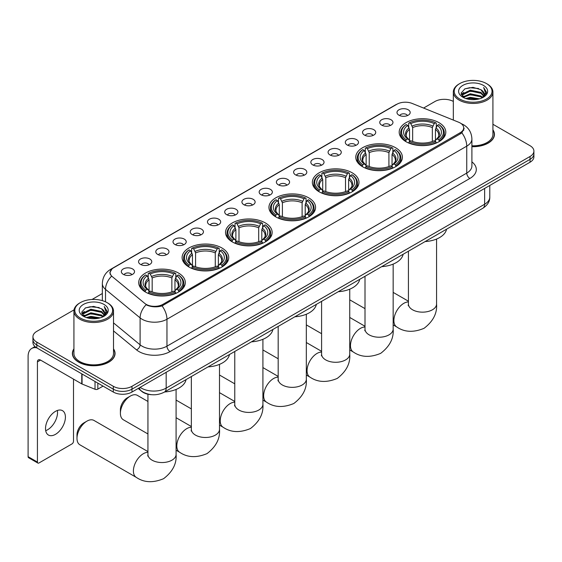<?xml version="1.0" encoding="UTF-8"?>
<svg xmlns="http://www.w3.org/2000/svg" width="562" height="562" viewBox="0 0 562 562"><rect width="100%" height="100%" fill="white"/><g stroke="black" fill="none" stroke-linecap="round" stroke-linejoin="round"><path stroke-width="0.84" d="M265.32 222.91A23.309 13.46 0 0 0 239.918 219.995A23.309 13.46 0 0 0 225.531 232.429A23.309 13.46 0 0 0 232.359 241.941A23.309 13.46 0 0 0 257.761 244.856A23.309 13.46 0 0 0 272.149 232.429A23.309 13.46 0 0 0 265.32 222.91M395.564 147.715A23.309 13.46 0 0 0 370.161 144.799A23.309 13.46 0 0 0 355.774 157.234A23.309 13.46 0 0 0 362.602 166.745A23.309 13.46 0 0 0 388.005 169.668A23.309 13.46 0 0 0 402.392 157.234A23.309 13.46 0 0 0 395.564 147.715M352.149 172.78A23.309 13.46 0 0 0 326.747 169.865A23.309 13.46 0 0 0 312.36 182.299A23.309 13.46 0 0 0 319.188 191.811A23.309 13.46 0 0 0 344.59 194.733A23.309 13.46 0 0 0 358.978 182.299A23.309 13.46 0 0 0 352.149 172.78M308.735 197.845A23.309 13.46 0 0 0 283.332 194.93A23.309 13.46 0 0 0 268.945 207.364A23.309 13.46 0 0 0 275.773 216.876A23.309 13.46 0 0 0 301.176 219.791A23.309 13.46 0 0 0 315.563 207.364A23.309 13.46 0 0 0 308.735 197.845M221.906 247.975A23.309 13.46 0 0 0 196.503 245.06A23.309 13.46 0 0 0 182.116 257.494A23.309 13.46 0 0 0 188.944 267.006A23.309 13.46 0 0 0 214.347 269.922A23.309 13.46 0 0 0 228.734 257.494A23.309 13.46 0 0 0 221.906 247.975M178.491 273.041A23.309 13.46 0 0 0 153.089 270.125A23.309 13.46 0 0 0 138.702 282.553A23.309 13.46 0 0 0 145.53 292.071A23.309 13.46 0 0 0 170.932 294.987A23.309 13.46 0 0 0 185.32 282.553A23.309 13.46 0 0 0 178.491 273.041M438.978 122.649A23.309 13.46 0 0 0 413.576 119.734A23.309 13.46 0 0 0 399.189 132.168A23.309 13.46 0 0 0 406.01 141.68A23.309 13.46 0 0 0 431.419 144.603A23.309 13.46 0 0 0 445.807 132.168A23.309 13.46 0 0 0 438.978 122.649M381.696 125.129A6.596 3.808 180 0 1 380.383 124.054A6.596 3.808 180 0 1 382.567 119.32A6.596 3.808 180 0 1 391.026 119.741A6.596 3.808 180 0 1 392.332 124.054A6.596 3.808 180 0 1 381.696 125.129M390.218 125.523A3.955 2.283 0 0 0 389.157 124.413A3.955 2.283 0 0 0 385.258 123.83A3.955 2.283 0 0 0 382.497 125.523M364.464 135.077A6.596 3.808 180 0 1 363.157 133.995A6.596 3.808 180 0 1 365.342 129.267A6.596 3.808 180 0 1 373.793 129.689A6.596 3.808 180 0 1 375.107 133.995A6.596 3.808 180 0 1 364.464 135.077M372.992 135.47A3.955 2.283 0 0 0 371.932 134.36A3.955 2.283 0 0 0 368.033 133.777A3.955 2.283 0 0 0 365.272 135.47M347.239 145.024A6.596 3.808 180 0 1 345.925 143.942A6.596 3.808 180 0 1 348.11 139.214A6.596 3.808 180 0 1 356.568 139.636A6.596 3.808 180 0 1 357.875 143.942A6.596 3.808 180 0 1 347.239 145.024M355.76 145.417A3.955 2.283 0 0 0 354.699 144.308A3.955 2.283 0 0 0 350.8 143.724A3.955 2.283 0 0 0 348.04 145.417M330.006 154.971A6.596 3.808 180 0 1 328.7 153.89A6.596 3.808 180 0 1 330.885 149.155A6.596 3.808 180 0 1 339.336 149.583A6.596 3.808 180 0 1 340.649 153.89A6.596 3.808 180 0 1 330.006 154.971M338.535 155.365A3.955 2.283 0 0 0 337.474 154.248A3.955 2.283 0 0 0 333.575 153.672A3.955 2.283 0 0 0 330.814 155.365M312.781 164.919A6.596 3.808 180 0 1 311.467 163.837A6.596 3.808 180 0 1 313.652 159.102A6.596 3.808 180 0 1 322.11 159.531A6.596 3.808 180 0 1 323.417 163.837A6.596 3.808 180 0 1 312.781 164.919M321.302 165.312A3.955 2.283 0 0 0 320.242 164.195A3.955 2.283 0 0 0 316.343 163.619A3.955 2.283 0 0 0 313.582 165.312M295.549 174.866A6.596 3.808 180 0 1 294.242 173.784A6.596 3.808 180 0 1 296.427 169.05A6.596 3.808 180 0 1 304.878 169.478A6.596 3.808 180 0 1 306.192 173.784A6.596 3.808 180 0 1 295.549 174.866M304.077 175.26A3.955 2.283 0 0 0 303.016 174.143A3.955 2.283 0 0 0 299.117 173.567A3.955 2.283 0 0 0 296.357 175.26M278.323 184.807A6.596 3.808 180 0 1 277.01 183.732A6.596 3.808 180 0 1 279.195 178.997A6.596 3.808 180 0 1 287.653 179.426A6.596 3.808 180 0 1 288.959 183.732A6.596 3.808 180 0 1 278.323 184.807M286.845 185.207A3.955 2.283 0 0 0 285.784 184.09A3.955 2.283 0 0 0 281.885 183.514A3.955 2.283 0 0 0 279.124 185.207M261.091 194.754A6.596 3.808 180 0 1 259.785 193.679A6.596 3.808 180 0 1 261.969 188.944A6.596 3.808 180 0 1 270.42 189.373A6.596 3.808 180 0 1 271.734 193.679A6.596 3.808 180 0 1 261.091 194.754M269.62 195.155A3.955 2.283 0 0 0 268.559 194.038A3.955 2.283 0 0 0 264.66 193.461A3.955 2.283 0 0 0 261.899 195.155M243.866 204.701A6.596 3.808 180 0 1 242.552 203.627A6.596 3.808 180 0 1 244.737 198.892A6.596 3.808 180 0 1 253.195 199.32A6.596 3.808 180 0 1 254.502 203.627A6.596 3.808 180 0 1 243.866 204.701M252.387 205.102A3.955 2.283 0 0 0 251.326 203.985A3.955 2.283 0 0 0 247.428 203.409A3.955 2.283 0 0 0 244.667 205.102M226.634 214.649A6.596 3.808 180 0 1 225.327 213.574A6.596 3.808 180 0 1 227.512 208.839A6.596 3.808 180 0 1 235.963 209.268A6.596 3.808 180 0 1 237.276 213.574A6.596 3.808 180 0 1 226.634 214.649M235.162 215.049A3.955 2.283 0 0 0 234.101 213.932A3.955 2.283 0 0 0 230.202 213.356A3.955 2.283 0 0 0 227.441 215.049M209.408 224.596A6.596 3.808 180 0 1 208.095 223.521A6.596 3.808 180 0 1 210.279 218.787A6.596 3.808 180 0 1 218.737 219.208A6.596 3.808 180 0 1 220.044 223.521A6.596 3.808 180 0 1 209.408 224.596M217.93 224.99A3.955 2.283 0 0 0 216.869 223.88A3.955 2.283 0 0 0 212.97 223.304A3.955 2.283 0 0 0 210.209 224.99M192.176 234.544A6.596 3.808 180 0 1 190.869 233.469A6.596 3.808 180 0 1 193.054 228.734A6.596 3.808 180 0 1 201.505 229.155A6.596 3.808 180 0 1 202.819 233.469A6.596 3.808 180 0 1 192.176 234.544M200.704 234.937A3.955 2.283 0 0 0 199.643 233.827A3.955 2.283 0 0 0 195.745 233.244A3.955 2.283 0 0 0 192.984 234.937M174.951 244.491A6.596 3.808 180 0 1 173.637 243.416A6.596 3.808 180 0 1 175.822 238.681A6.596 3.808 180 0 1 184.28 239.103A6.596 3.808 180 0 1 185.586 243.416A6.596 3.808 180 0 1 174.951 244.491M183.472 244.884A3.955 2.283 0 0 0 182.411 243.775A3.955 2.283 0 0 0 178.512 243.191A3.955 2.283 0 0 0 175.751 244.884M157.718 254.438A6.596 3.808 180 0 1 156.412 253.364A6.596 3.808 180 0 1 158.596 248.629A6.596 3.808 180 0 1 167.047 249.05A6.596 3.808 180 0 1 168.361 253.364A6.596 3.808 180 0 1 157.718 254.438M166.247 254.832A3.955 2.283 0 0 0 165.186 253.722A3.955 2.283 0 0 0 161.287 253.139A3.955 2.283 0 0 0 158.526 254.832M140.493 264.386A6.596 3.808 180 0 1 139.179 263.311A6.596 3.808 180 0 1 141.364 258.576A6.596 3.808 180 0 1 149.822 258.998A6.596 3.808 180 0 1 151.129 263.311A6.596 3.808 180 0 1 140.493 264.386M149.014 264.779A3.955 2.283 0 0 0 147.954 263.669A3.955 2.283 0 0 0 144.055 263.086A3.955 2.283 0 0 0 141.294 264.779M123.261 274.333A6.596 3.808 180 0 1 121.954 273.258A6.596 3.808 180 0 1 124.139 268.524A6.596 3.808 180 0 1 132.59 268.945A6.596 3.808 180 0 1 133.904 273.258A6.596 3.808 180 0 1 123.261 274.333M131.789 274.727A3.955 2.283 0 0 0 130.728 273.617A3.955 2.283 0 0 0 126.829 273.034A3.955 2.283 0 0 0 124.069 274.727M398.922 115.182A6.596 3.808 180 0 1 397.615 114.107A6.596 3.808 180 0 1 399.8 109.372A6.596 3.808 180 0 1 408.251 109.794A6.596 3.808 180 0 1 409.565 114.107A6.596 3.808 180 0 1 398.922 115.182M407.45 115.575A3.955 2.283 0 0 0 406.389 114.465A3.955 2.283 0 0 0 402.49 113.882A3.955 2.283 0 0 0 399.73 115.575M458.634 122.221A11.872 6.856 180 0 1 460.222 122.994A11.872 6.856 180 0 1 463.699 127.841A11.872 6.856 180 0 1 460.222 132.688L162.917 304.337A11.872 6.856 180 0 1 144.792 303.417L112.26 276.595A11.872 6.856 180 0 1 110.11 272.661A11.872 6.856 180 0 1 113.587 267.814L396.969 104.209A11.872 6.856 180 0 1 412.171 103.443L458.634 122.221M151.733 394.707A13.193 7.615 180 0 1 141.849 391.475L138.189 388.454M73.924 348.847A21.328 12.315 0 0 0 72.386 353.442A21.328 12.315 0 0 0 78.638 362.153A21.328 12.315 0 0 0 101.884 364.822A21.328 12.315 0 0 0 115.048 353.442A21.328 12.315 0 0 0 113.51 348.847M464.163 128.34L461.838 132.808L460.685 133.651L162.046 305.89C157.079 307.316 152.197 307.14 147.399 305.363L146.12 304.737A15.392 10.299 129.5 0 0 140.107 317.881L105.523 289.367A17.591 10.158 180 0 1 102.347 283.543L102.347 300.635M74.036 309.866L36.811 331.355A13.193 7.615 0 0 0 32.94 336.743L32.94 342.49A13.193 7.615 0 0 0 36.811 347.878L113.313 392.044L113.313 389.171A13.193 7.615 0 0 0 131.972 389.171L530.036 159.348A13.193 7.615 0 0 0 533.9 153.967A13.193 7.615 0 0 1 530.036 159.348L131.972 389.171A13.193 7.615 0 0 1 113.313 389.171L36.811 345.005L113.313 389.171L113.313 386.298A13.193 7.615 0 0 0 131.972 386.298L530.036 156.475A13.193 7.615 0 0 0 533.9 151.094A13.193 7.615 0 0 0 530.036 145.706L492.916 124.272M32.94 339.617A13.193 7.615 0 0 0 36.811 345.005A13.193 7.615 0 0 1 32.94 339.617M105.523 301.822L105.523 289.367A15.392 10.299 129.5 0 1 111.494 276.272L109.808 272.661L111.979 268.959M471.904 146.689A21.328 12.315 0 0 0 494.455 134.395A21.328 12.315 0 0 0 492.916 129.801M453.33 101.427A13.193 7.615 0 0 0 434.876 101.539L423.586 108.052M102.347 293.519L92.028 299.476M32.94 336.743A13.193 7.615 0 0 0 36.811 342.132L113.313 386.298M113.313 392.044A13.193 7.615 0 0 0 131.972 392.044L530.036 162.221A13.193 7.615 0 0 0 533.9 156.84L533.9 151.094M459.751 99.024A18.911 10.917 0 0 0 486.495 99.024A18.911 10.917 0 0 0 486.495 83.583L487.121 83.942A19.789 11.43 0 0 1 492.916 92.02A19.789 11.43 0 0 1 480.7 102.579A19.789 11.43 0 0 1 459.133 100.099A19.789 11.43 0 0 1 453.33 92.02A19.789 11.43 0 0 1 459.133 83.942L459.751 83.583A18.911 10.917 0 0 0 459.751 99.024M471.904 145.797A19.789 11.43 0 0 0 492.916 134.395L492.916 92.02M471.904 146.563A21.11 12.188 0 0 0 494.237 134.395A21.11 12.188 0 0 0 492.916 130.152M465.715 98.505L470.282 97.338L479.534 98.821M467.022 98.905L470.282 98.238L478.178 99.158M462.884 97.029L470.282 93.749L480.896 95.99L482.61 97.402M463.327 97.416L470.282 94.641L480.896 96.889L482.133 97.83M462.259 96.432L462.505 94.044L470.282 90.159L480.896 92.4L483.805 95.695M462.161 95.99L462.505 94.943L470.282 91.051L480.896 93.292L483.601 96.123M482.02 97.921A10.994 6.351 0 0 0 484.121 94.191A10.994 6.351 0 0 0 480.896 89.702L484.114 94.409M483.39 85.375A14.514 8.381 0 0 0 462.891 85.361A14.514 8.381 0 0 0 462.8 97.191A14.514 8.381 0 0 0 462.863 97.226A14.514 8.381 0 0 0 483.453 97.191A14.514 8.381 0 0 0 483.39 85.375M480.896 89.702L473 87.349L464.879 88.838L461.114 93.095L463.615 97.626M482.92 97.486L486.432 93.032L486.502 92.238L483.643 87.468L485.442 92.807L482.14 97.872M487.121 83.942L486.495 83.583A18.911 10.917 0 0 0 459.751 83.583M483.643 87.468L486.495 92.414M464.69 88.929L469.663 87.707L478.571 88.508M461.262 94.711L462.884 93.44M466.453 91.922L469.663 91.297L478.255 91.999M466.453 95.512L469.663 94.887L478.255 95.589M467.113 98.926L469.663 98.476L478.164 99.158M461.17 94.36L463.833 92.463M462.582 96.769L463.833 96.053M405.595 141.434L406.221 139.769A20.934 12.09 0 0 1 406.221 124.567L407.661 125.396A18.911 10.917 0 0 0 407.661 138.94L409.08 139.748L409.536 141.441M409.536 140.753L409.536 129.379L407.661 125.396M408.707 127.195L408.707 123.127L409.333 122.769A20.934 12.09 0 0 1 435.662 122.769L434.222 123.598A18.911 10.917 0 0 0 410.766 123.598L412.649 127.588L412.649 141.491M432.34 141.491L432.34 127.588L434.222 123.598M425.125 241.569A24.187 13.966 0 0 0 446.544 229.205M408.707 142.643A21.813 12.596 0 0 0 436.288 142.643L435.662 141.561A20.934 12.09 0 0 1 409.333 141.561L408.707 143.015M436.288 143.015L436.288 142.643M406.221 124.567L405.595 124.926A21.813 12.596 0 0 0 400.678 132.885A21.813 12.596 0 0 0 405.595 140.844M435.662 122.769L436.288 123.127L436.288 127.195M409.333 141.561L410.766 140.732A18.911 10.917 0 0 0 434.222 140.732L435.662 141.561M407.661 138.94L406.221 139.769M410.766 123.598L409.333 122.769M409.08 127.848A16.916 9.765 0 0 0 409.08 139.748L409.157 139.798C406.755 137.472 405.778 135.899 406.221 135.063A16.27 9.392 0 0 1 409.536 129.379M439.4 140.844A21.813 12.596 0 0 0 444.31 132.885A21.813 12.596 0 0 0 439.4 124.926L438.774 124.567A20.934 12.09 0 0 1 438.774 139.769L439.4 141.434M438.774 139.769L437.334 138.94A18.911 10.917 0 0 0 437.334 125.396L438.774 124.567M437.334 125.396L435.452 129.379L435.452 140.753L435.908 139.748L437.334 138.94M435.452 129.379A16.27 9.392 0 0 1 438.767 135.063C439.21 135.899 438.234 137.479 435.831 139.798L435.908 139.748A16.916 9.765 0 0 0 435.908 127.848M435.452 141.441L435.452 140.753M362.181 166.5L362.806 164.835A20.934 12.09 0 0 1 362.806 149.632L364.246 150.461A18.911 10.917 0 0 0 364.246 163.999L365.665 164.814L366.129 166.507M366.129 165.811L366.129 154.445L364.246 150.461M365.293 152.26L365.293 148.192L365.918 147.834A20.934 12.09 0 0 1 392.248 147.834L390.808 148.663A18.911 10.917 0 0 0 367.358 148.663L369.234 152.653L369.234 166.556M388.925 166.556L388.925 152.653L390.808 148.663M381.71 266.634A24.187 13.966 0 0 0 403.13 254.27M365.293 167.708A21.813 12.596 0 0 0 392.873 167.708L392.248 166.626A20.934 12.09 0 0 1 365.918 166.626L365.293 168.08M392.873 168.08L392.873 167.708M362.806 149.632L362.181 149.991A21.813 12.596 0 0 0 357.27 157.95A21.813 12.596 0 0 0 362.181 165.909M392.248 147.834L392.873 148.192L392.873 152.26M365.918 166.626L367.358 165.797A18.911 10.917 0 0 0 390.808 165.797L392.248 166.626M364.246 163.999L362.806 164.835M367.358 148.663L365.918 147.834M365.665 152.913A16.916 9.765 0 0 0 365.665 164.814L365.743 164.863C363.34 162.537 362.364 160.964 362.806 160.128A16.27 9.392 0 0 1 366.129 154.445M395.985 165.909A21.813 12.596 0 0 0 400.896 157.95A21.813 12.596 0 0 0 395.985 149.991L395.36 149.632A20.934 12.09 0 0 1 395.36 164.835L395.985 166.5M395.36 164.835L393.92 163.999A18.911 10.917 0 0 0 393.92 150.461L395.36 149.632M393.92 150.461L392.037 154.445L392.037 165.811L392.494 164.814L393.92 163.999M392.037 154.445A16.27 9.392 0 0 1 395.353 160.128C395.796 160.964 394.819 162.544 392.417 164.863L392.494 164.814A16.916 9.765 0 0 0 392.494 152.913M392.037 166.507L392.037 165.811M318.766 191.565L319.392 189.9A20.934 12.09 0 0 1 319.392 174.698L320.832 175.527A18.911 10.917 0 0 0 320.832 189.064L322.251 189.872L322.714 191.572M322.714 190.876L322.714 179.51L320.832 175.527M321.878 177.325L321.878 173.258L322.504 172.899A20.934 12.09 0 0 1 348.833 172.899L347.393 173.728A18.911 10.917 0 0 0 323.944 173.728L325.82 177.711L325.82 191.621M345.511 191.621L345.511 177.711L347.393 173.728M338.296 291.699A24.187 13.966 0 0 0 359.715 279.335M321.878 192.773A21.813 12.596 0 0 0 349.459 192.773L348.833 191.691A20.934 12.09 0 0 1 322.504 191.691L321.878 193.145M349.459 193.145L349.459 192.773M319.392 174.698L318.766 175.049A21.813 12.596 0 0 0 313.856 183.015A21.813 12.596 0 0 0 318.766 190.975M348.833 172.899L349.459 173.258L349.459 177.325M322.504 191.691L323.944 190.862A18.911 10.917 0 0 0 347.393 190.862L348.833 191.691M320.832 189.064L319.392 189.9M323.944 173.728L322.504 172.899M322.251 177.978A16.916 9.765 0 0 0 322.251 189.872L322.335 189.928C319.926 187.603 318.949 186.029 319.392 185.193A16.27 9.392 0 0 1 322.714 179.51M352.571 190.975A21.813 12.596 0 0 0 357.481 183.015A21.813 12.596 0 0 0 352.571 175.049L351.945 174.698A20.934 12.09 0 0 1 351.945 189.9L352.571 191.565M351.945 189.9L350.505 189.064A18.911 10.917 0 0 0 350.505 175.527L351.945 174.698M350.505 175.527L348.623 179.51L348.623 190.876L349.086 189.872L350.505 189.064M348.623 179.51A16.27 9.392 0 0 1 351.938 185.193C352.381 186.029 351.405 187.61 349.002 189.928L349.086 189.872A16.916 9.765 0 0 0 349.086 177.978M348.623 191.572L348.623 190.876M275.352 216.63L275.977 214.965A20.934 12.09 0 0 1 275.977 199.763L277.417 200.592A18.911 10.917 0 0 0 277.417 214.129L278.836 214.937L279.3 216.637M279.3 215.941L279.3 204.575L277.417 200.592M278.464 202.39L278.464 198.323L279.089 197.965A20.934 12.09 0 0 1 305.419 197.965L303.979 198.793A18.911 10.917 0 0 0 280.529 198.793L282.405 202.777L282.405 216.686M302.103 216.686L302.103 202.777L303.979 198.793M294.881 316.764A24.187 13.966 0 0 0 316.301 304.4M278.464 217.838A21.813 12.596 0 0 0 306.044 217.838L305.419 216.756A20.934 12.09 0 0 1 279.089 216.756L278.464 218.211M306.044 218.211L306.044 217.838M275.977 199.763L275.352 200.114A21.813 12.596 0 0 0 270.441 208.081A21.813 12.596 0 0 0 275.352 216.04M305.419 197.965L306.044 198.323L306.044 202.39M279.089 216.756L280.529 215.927A18.911 10.917 0 0 0 303.979 215.927L305.419 216.756M277.417 214.129L275.977 214.965M280.529 198.793L279.089 197.965M278.836 203.044A16.916 9.765 0 0 0 278.836 214.937L278.921 214.993C276.518 212.668 275.535 211.094 275.984 210.258A16.27 9.392 0 0 1 279.3 204.575M309.156 216.04A21.813 12.596 0 0 0 314.067 208.081A21.813 12.596 0 0 0 309.156 200.114L308.531 199.763A20.934 12.09 0 0 1 308.531 214.965L309.156 216.63M308.531 214.965L307.091 214.129A18.911 10.917 0 0 0 307.091 200.592L308.531 199.763M307.091 200.592L305.208 204.575L305.208 215.941L305.672 214.937L307.091 214.129M305.208 204.575A16.27 9.392 0 0 1 308.524 210.258C308.967 211.094 307.99 212.675 305.588 214.993L305.672 214.937A16.916 9.765 0 0 0 305.672 203.044M305.208 216.637L305.208 215.941M231.937 241.695L232.563 240.03A20.934 12.09 0 0 1 232.563 224.828L234.003 225.657A18.911 10.917 0 0 0 234.003 239.194L235.422 240.002L235.885 241.702M235.885 241.007L235.885 229.64L234.003 225.657M235.049 227.455L235.049 223.388L235.675 223.03A20.934 12.09 0 0 1 262.004 223.03L260.564 223.859A18.911 10.917 0 0 0 237.115 223.859L238.99 227.842L238.99 241.751M258.689 241.751L258.689 227.842L260.564 223.859M251.467 341.829A24.187 13.966 0 0 0 272.886 329.465M235.049 242.903A21.813 12.596 0 0 0 262.63 242.903L262.004 241.822A20.934 12.09 0 0 1 235.675 241.822L235.049 243.276M262.63 243.276L262.63 242.903M232.563 224.828L231.937 225.179A21.813 12.596 0 0 0 227.027 233.146A21.813 12.596 0 0 0 231.937 241.105M262.004 223.03L262.63 223.388L262.63 227.455M235.675 241.822L237.115 240.993A18.911 10.917 0 0 0 260.564 240.993L262.004 241.822M234.003 239.194L232.563 240.03M237.115 223.859L235.675 223.03M235.422 228.102A16.916 9.765 0 0 0 235.422 240.002L235.506 240.058C233.104 237.733 232.12 236.152 232.57 235.323A16.27 9.392 0 0 1 235.885 229.64M265.742 241.105A21.813 12.596 0 0 0 270.652 233.146A21.813 12.596 0 0 0 265.742 225.179L265.116 224.828A20.934 12.09 0 0 1 265.116 240.03L265.742 241.695M265.116 240.03L263.676 239.194A18.911 10.917 0 0 0 263.676 225.657L265.116 224.828M263.676 225.657L261.794 229.64L261.794 241.007L262.257 240.002L263.676 239.194M261.794 229.64A16.27 9.392 0 0 1 265.109 235.323C265.552 236.159 264.576 237.74 262.173 240.058L262.257 240.002A16.916 9.765 0 0 0 262.257 228.102M261.794 241.702L261.794 241.007M120.401 413.302L120.401 409.712A9.673 5.585 -60 0 1 127.244 397.861L130.356 396.069A14.071 8.128 120 0 0 120.401 413.302A14.071 8.128 120 0 0 123.317 419.751L147.939 433.962M188.523 266.76L189.148 265.095A20.934 12.09 0 0 1 189.148 249.886L190.588 250.722A18.911 10.917 0 0 0 190.588 264.259L192.007 265.067L192.471 266.767M192.471 266.072L192.471 254.705L190.588 250.722M191.635 252.521L191.635 248.453L192.26 248.095A20.934 12.09 0 0 1 218.59 248.095L217.15 248.924A18.911 10.917 0 0 0 193.7 248.924L195.583 252.907L195.583 266.81M215.274 266.81L215.274 252.907L217.15 248.924M208.052 366.895A24.187 13.966 0 0 0 229.472 354.531M191.635 267.969A21.813 12.596 0 0 0 219.215 267.969L218.59 266.887A20.934 12.09 0 0 1 192.26 266.887L191.635 268.341M219.215 268.341L219.215 267.969M189.148 249.886L188.523 250.245A21.813 12.596 0 0 0 183.612 258.211A21.813 12.596 0 0 0 188.523 266.17M218.59 248.095L219.215 248.453L219.215 252.521M192.26 266.887L193.7 266.058A18.911 10.917 0 0 0 217.15 266.058L218.59 266.887M190.588 264.259L189.148 265.095M193.7 248.924L192.26 248.095M192.007 253.167A16.916 9.765 0 0 0 192.007 265.067L192.092 265.123C189.689 262.798 188.706 261.218 189.155 260.389A16.27 9.392 0 0 1 192.471 254.705M222.327 266.17A21.813 12.596 0 0 0 227.238 258.211A21.813 12.596 0 0 0 222.327 250.245L221.702 249.886A20.934 12.09 0 0 1 221.702 265.095L222.327 266.76M221.702 265.095L220.262 264.259A18.911 10.917 0 0 0 220.262 250.722L221.702 249.886M220.262 250.722L218.379 254.705L218.379 266.072L218.843 265.067L220.262 264.259M218.379 254.705A16.27 9.392 0 0 1 221.695 260.389C222.145 261.225 221.161 262.805 218.758 265.123L218.843 265.067A16.916 9.765 0 0 0 218.843 253.167M218.379 266.767L218.379 266.072M147.939 401.465L137.388 395.374A14.071 8.128 120 0 0 130.356 396.069L127.244 397.861M76.987 438.367L76.987 434.777A9.673 5.585 -60 0 1 83.829 422.926L86.941 421.135A14.071 8.128 120 0 0 76.987 438.367A14.071 8.128 120 0 0 79.902 444.816L136.313 477.384A14.071 8.128 -60 0 1 134.156 466.102A14.071 8.128 -60 0 1 143.352 453.703A14.071 8.128 -60 0 1 147.939 452.347M145.108 291.826L145.734 290.161A20.934 12.09 0 0 1 145.734 274.951L147.174 275.787A18.911 10.917 0 0 0 147.174 289.325L148.593 290.132L149.056 291.833M149.056 291.137L149.056 279.771L147.174 275.787M148.22 277.586L148.22 273.518L148.846 273.16A20.934 12.09 0 0 1 175.175 273.16L173.735 273.989A18.911 10.917 0 0 0 150.286 273.989L152.169 277.972L152.169 291.875M171.86 291.875L171.86 277.972L173.735 273.989M164.638 391.96A24.187 13.966 0 0 0 186.057 379.596M148.22 293.034A21.813 12.596 0 0 0 175.801 293.034L175.175 291.952A20.934 12.09 0 0 1 148.846 291.952L148.22 293.406M175.801 293.406L175.801 293.034M145.734 274.951L145.108 275.31A21.813 12.596 0 0 0 140.198 283.276A21.813 12.596 0 0 0 145.108 291.235M175.175 273.16L175.801 273.518L175.801 277.586M148.846 291.952L150.286 291.123A18.911 10.917 0 0 0 173.735 291.123L175.175 291.952M147.174 289.325L145.734 290.161M150.286 273.989L148.846 273.16M148.593 278.232A16.916 9.765 0 0 0 148.593 290.132L148.677 290.189C146.275 287.863 145.291 286.283 145.741 285.454A16.27 9.392 0 0 1 149.056 279.771M178.913 291.235A21.813 12.596 0 0 0 183.823 283.276A21.813 12.596 0 0 0 178.913 275.31L178.287 274.951A20.934 12.09 0 0 1 178.287 290.161L178.913 291.826M178.287 290.161L176.847 289.325A18.911 10.917 0 0 0 176.847 275.787L178.287 274.951M176.847 275.787L174.965 279.771L174.965 291.137L175.428 290.132L176.847 289.325M174.965 279.771A16.27 9.392 0 0 1 178.287 285.454C178.73 286.29 177.747 287.87 175.344 290.189L175.428 290.132A16.916 9.765 0 0 0 175.428 278.232M174.965 291.833L174.965 291.137M147.939 451.588L93.973 420.439A14.071 8.128 120 0 0 86.941 421.135L83.829 422.926M57.345 410.485A14.071 8.128 -60 0 1 47.573 429.789A14.071 8.128 -60 0 1 45.698 430.668M55.469 434.349A14.071 8.128 120 0 0 64.658 421.943A14.071 8.128 120 0 0 62.501 410.667A14.071 8.128 120 0 0 55.469 411.363A14.071 8.128 120 0 0 46.274 423.769A14.071 8.128 120 0 0 48.43 435.044A14.071 8.128 120 0 0 55.469 434.349M97.837 383.115L97.837 389.129L103.05 386.122M36.656 347.787A17.591 10.158 -120 0 0 31.746 348.44A17.591 10.158 -120 0 0 28.1 356.498L28.1 456.681L37.429 462.069L37.429 361.879A4.398 2.536 60 0 1 38.342 359.87A4.398 2.536 60 0 1 40.541 360.087L81.764 383.888L81.764 373.828M37.429 462.069A2.199 1.272 120 0 0 37.886 463.074L28.557 457.693A2.199 1.272 -60 0 1 28.1 456.681M37.886 463.074A2.199 1.272 120 0 0 38.982 462.969L71.95 443.938A2.199 1.272 120 0 0 73.503 441.24L73.503 379.118M97.837 389.129A2.199 1.272 180 0 1 95.02 389.269L82.059 384.029A2.199 1.272 180 0 1 81.764 383.888M80.345 318.071A18.911 10.917 0 0 0 107.089 318.071A18.911 10.917 0 0 0 107.089 302.63L107.714 302.988A19.789 11.43 0 0 1 113.51 311.067A19.789 11.43 0 0 1 101.293 321.626A19.789 11.43 0 0 1 79.727 319.146A19.789 11.43 0 0 1 73.924 311.067A19.789 11.43 0 0 1 79.727 302.988L80.345 302.63A18.911 10.917 0 0 0 80.345 318.071M73.924 311.067L73.924 353.442A19.789 11.43 0 0 0 79.727 361.521A19.789 11.43 0 0 0 101.293 364A19.789 11.43 0 0 0 113.51 353.442L113.51 311.067M73.924 349.199A21.11 12.188 0 0 0 72.61 353.442A21.11 12.188 0 0 0 78.792 362.061A21.11 12.188 0 0 0 101.799 364.703A21.11 12.188 0 0 0 114.831 353.442A21.11 12.188 0 0 0 113.51 349.199M86.309 317.558L90.875 316.385L100.127 317.867M87.616 317.952L90.875 317.284L98.772 318.204L90.257 317.53L87.707 317.98M83.478 316.076L90.875 312.795L101.49 315.036L103.204 316.455M83.921 316.462L90.875 313.694L101.49 315.935L102.727 316.877M82.853 315.479L83.099 313.09L90.875 309.205L101.49 311.446L104.399 314.741M82.754 315.043L83.099 313.989L90.875 310.105L101.49 312.346L104.195 315.17M102.614 316.968A10.994 6.351 0 0 0 104.715 313.238A10.994 6.351 0 0 0 101.49 308.749L104.708 313.455M103.984 304.421A14.514 8.381 0 0 0 83.485 304.407A14.514 8.381 0 0 0 83.394 316.237A14.514 8.381 0 0 0 83.457 316.273A14.514 8.381 0 0 0 104.047 316.237A14.514 8.381 0 0 0 103.984 304.421M101.49 308.749L93.594 306.395L85.473 307.885L81.715 312.142L84.209 316.673M103.52 316.532L107.026 312.086L107.096 311.285L104.237 306.515L106.035 311.861L102.734 316.919M107.714 302.988L107.089 302.63A18.911 10.917 0 0 0 80.345 302.63M104.237 306.515L107.089 311.467M85.284 307.983L90.257 306.754L99.165 307.555M81.855 313.758L83.478 312.486M87.047 310.969L90.257 310.343L98.849 311.053M87.047 314.558L90.257 313.933L98.849 314.643M81.764 313.406L84.426 311.51M83.176 315.823L84.426 315.106M162.917 304.337L162.917 305.545M460.222 132.688L460.222 133.925M471.904 161.877A21.988 12.694 180 0 1 469.86 178.47L170.068 351.559A4.398 2.536 60 0 1 166.956 346.171L466.748 173.089A17.591 10.158 0 0 0 471.904 165.902L471.904 138.969A17.591 10.158 180 0 1 466.748 146.155A15.392 8.887 -120 0 0 461.838 132.808M170.068 351.559A21.988 12.694 180 0 1 138.969 351.559A21.988 12.694 180 0 1 136.503 349.859L113.51 330.906M142.081 346.171A17.591 10.158 0 0 0 166.956 346.171L166.956 319.237A17.591 10.158 180 0 1 142.081 319.237A17.591 10.158 180 0 1 140.107 317.881L140.107 344.815A17.591 10.158 0 0 0 142.081 346.171M461.339 123.661A15.392 7.208 112 0 0 461.135 123.584L463.559 124.743C468.82 127.904 471.602 132.646 471.904 138.969M162.046 305.89A15.392 8.887 60 0 1 166.956 319.237L466.748 146.155L466.748 173.089A4.398 2.536 60 0 0 469.86 178.47M112.281 268.713A15.392 8.887 -120 0 0 110.686 269.317C105.424 272.472 102.642 277.214 102.347 283.543M110.686 269.317L395.669 104.778A15.392 8.887 60 0 1 396.835 104.286M131.972 386.298L131.972 392.044M530.036 156.475L530.036 162.221M36.811 342.132L36.811 347.878M113.51 322.883L140.107 344.815A4.398 2.943 -50.5 0 1 136.503 349.859M140.121 387.337A17.591 10.158 0 0 0 141.301 388.096A17.591 10.158 0 0 0 166.176 388.096L484.634 204.238A17.591 10.158 0 0 0 489.783 197.058C489.909 201.421 487.591 205.158 482.807 208.263L164.357 392.121A8.795 5.079 60 0 0 166.176 388.096L166.176 372.297M484.634 188.439L484.634 204.238A8.795 5.079 60 0 1 482.807 208.263M139.404 387.752A8.795 5.88 129.5 0 0 140.936 390.611L138.266 388.412M436.569 239.047L436.569 304.035A14.071 8.128 180 0 1 432.445 309.774A14.071 8.128 180 0 1 412.543 309.774A14.071 8.128 180 0 1 408.419 304.035L408.237 305.693M436.569 304.035C437.299 313.287 433.126 321.38 424.064 328.299C413.548 332.69 404.457 332.254 396.8 326.993A14.071 8.128 -60 0 1 394.643 315.718A14.071 8.128 -60 0 1 403.839 303.311A14.071 8.128 -60 0 1 408.419 301.963M432.34 127.588A16.27 9.392 0 0 0 412.649 127.588M432.803 126.05A16.916 9.765 0 0 0 412.192 126.05M393.154 264.112L393.154 329.1A14.071 8.128 180 0 1 389.03 334.84A14.071 8.128 180 0 1 369.129 334.84A14.071 8.128 180 0 1 365.005 329.1L364.822 330.758M393.154 329.1C393.885 338.352 389.712 346.445 380.657 353.365C370.133 357.755 361.043 357.32 353.386 352.058A14.071 8.128 -60 0 1 351.229 340.783A14.071 8.128 -60 0 1 360.425 328.377A14.071 8.128 -60 0 1 365.005 327.021M388.925 152.653A16.27 9.392 0 0 0 369.234 152.653M389.389 151.115A16.916 9.765 0 0 0 368.777 151.115M349.74 289.177L349.74 354.165A14.071 8.128 180 0 1 345.616 359.905A14.071 8.128 180 0 1 325.714 359.905A14.071 8.128 180 0 1 321.59 354.165L321.408 355.823M349.74 354.165C350.47 363.417 346.304 371.51 337.242 378.43C326.719 382.82 317.628 382.385 309.971 377.123A14.071 8.128 -60 0 1 307.814 365.848A14.071 8.128 -60 0 1 317.01 353.442A14.071 8.128 -60 0 1 321.59 352.086M345.511 177.711A16.27 9.392 0 0 0 325.82 177.711M345.974 176.18A16.916 9.765 0 0 0 325.363 176.18M306.325 314.242L306.325 379.224A14.071 8.128 180 0 1 302.208 384.97A14.071 8.128 180 0 1 282.3 384.97A14.071 8.128 180 0 1 278.183 379.224L277.993 380.888M306.325 379.224C307.056 388.483 302.89 396.575 293.828 403.495C283.304 407.879 274.214 407.443 266.557 402.188A14.071 8.128 -60 0 1 264.4 390.913A14.071 8.128 -60 0 1 273.596 378.507A14.071 8.128 -60 0 1 278.183 377.151M302.103 202.777A16.27 9.392 0 0 0 282.405 202.777M302.56 201.245A16.916 9.765 0 0 0 281.948 201.245M262.911 339.308L262.911 404.289A14.071 8.128 180 0 1 258.794 410.035A14.071 8.128 180 0 1 238.885 410.035A14.071 8.128 180 0 1 234.768 404.289L234.579 405.954M262.911 404.289C263.641 413.548 259.475 421.641 250.413 428.56C239.89 432.944 230.799 432.508 223.142 427.253A14.071 8.128 -60 0 1 220.985 415.978A14.071 8.128 -60 0 1 230.181 403.572A14.071 8.128 -60 0 1 234.768 402.216M258.689 227.842A16.27 9.392 0 0 0 238.99 227.842M259.145 226.31A16.916 9.765 0 0 0 238.534 226.31M219.496 364.373L219.496 429.354A14.071 8.128 180 0 1 215.379 435.1A14.071 8.128 180 0 1 195.471 435.1A14.071 8.128 180 0 1 191.354 429.354L191.164 431.019M219.496 429.354C220.227 438.613 216.061 446.706 206.999 453.625C196.475 458.009 187.385 457.573 179.728 452.319A14.071 8.128 -60 0 1 177.571 441.044A14.071 8.128 -60 0 1 186.767 428.637A14.071 8.128 -60 0 1 191.354 427.282M215.274 252.907A16.27 9.392 0 0 0 195.583 252.907M215.731 251.376A16.916 9.765 0 0 0 195.119 251.376M176.089 389.438L176.089 454.419A14.071 8.128 180 0 1 171.965 460.166A14.071 8.128 180 0 1 152.063 460.166A14.071 8.128 180 0 1 147.939 454.419L147.757 456.084M171.86 277.972A16.27 9.392 0 0 0 152.169 277.972M172.316 276.441A16.916 9.765 0 0 0 151.705 276.441M37.429 361.879L40.541 360.087M82.059 374.004L82.059 384.029M95.02 389.269L95.02 381.486M110.11 272.661L110.11 274.2M463.699 127.841L463.699 130.363M395.669 104.778L398.493 103.464M164.357 392.121C157.276 395.676 150.202 395.676 143.12 392.121L140.936 390.611M489.783 197.058L489.783 185.46M494.237 136.159L494.237 134.395M462.133 96.278L462.133 95.547M453.33 120.078L453.33 92.02M396.8 326.993L393.154 324.892M365.005 308.636L349.74 299.827M400.678 136.91L400.678 132.885M444.31 136.91L444.31 132.885M408.419 301.204L393.154 292.388M408.419 251.214L408.419 304.035M353.386 352.058L349.74 349.957M321.59 333.702L306.325 324.892M357.27 161.975L357.27 157.95M400.896 161.975L400.896 157.95M365.005 326.269L349.74 317.453M365.005 276.279L365.005 329.1M309.971 377.123L306.325 375.023M278.183 358.767L262.911 349.957M313.856 187.041L313.856 183.015M357.481 187.041L357.481 183.015M321.59 351.334L306.325 342.518M321.59 301.344L321.59 354.165M266.557 402.188L262.911 400.081M234.768 383.832L219.496 375.023M270.441 212.106L270.441 208.081M314.067 212.106L314.067 208.081M278.183 376.399L262.911 367.583M278.183 326.41L278.183 379.224M223.142 427.253L219.496 425.146M191.354 408.897L176.089 400.081M227.027 237.171L227.027 233.146M270.652 237.171L270.652 233.146M234.768 401.465L219.496 392.648M234.768 351.475L234.768 404.289M179.728 452.319L176.089 450.211M183.612 262.236L183.612 258.211M227.238 262.236L227.238 258.211M191.354 426.523L176.089 417.714M191.354 376.533L191.354 429.354M176.089 454.419C176.812 463.678 172.646 471.764 163.584 478.691C153.061 483.074 143.97 482.639 136.313 477.384M140.198 287.301L140.198 283.276M183.823 287.301L183.823 283.276M147.939 394.222L147.939 454.419M31.746 348.44L34.992 346.564M114.831 355.205L114.831 353.442M82.726 315.324L82.726 314.594M72.61 355.205L72.61 353.442"/></g></svg>
